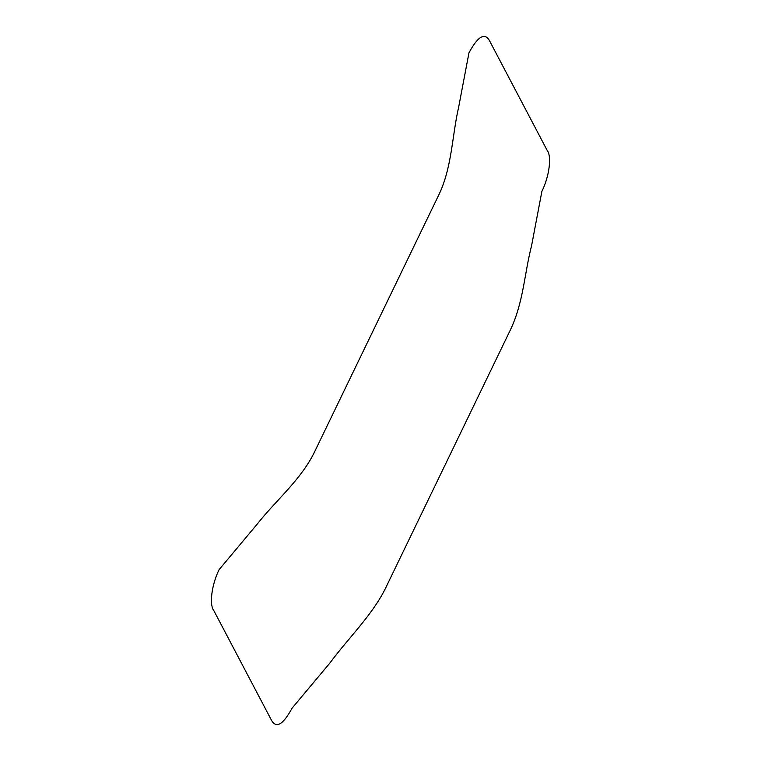 <?xml version="1.0" encoding="UTF-8"?>
<svg xmlns="http://www.w3.org/2000/svg" width="761" height="761" viewBox="0 0 761 761"><rect width="100%" height="100%" fill="white"/><g stroke="black" fill="none" stroke-linecap="round" stroke-linejoin="round"><path stroke-width="1.14" d="M458.645 107.196C452.101 135.705 452.082 165.793 439.725 192.971L314.398 452.215C301.023 479.715 275.929 500.3 256.942 524.434L219.111 569.628C211.577 584.828 209.113 604.985 213.86 610.674L271.648 720.572C276.357 728.658 283.149 724.548 292.015 708.263L329.855 663.069C347.996 638.479 371.301 616.239 384.914 589.48L510.231 330.236C523.482 302.697 524.3 273.922 531.549 245.841L541.889 191.372C549.423 176.172 551.887 156.015 547.14 150.326L489.352 40.428C484.643 32.343 477.851 36.452 468.985 52.737L458.645 107.196"/></g></svg>
